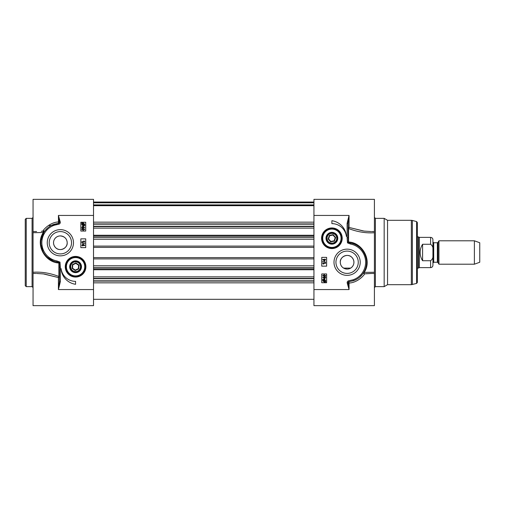 <?xml version="1.0" encoding="UTF-8"?>
<svg xmlns="http://www.w3.org/2000/svg" width="505" height="505" viewBox="0 0 505 505"><rect width="100%" height="100%" fill="white"/><g stroke="black" fill="none" stroke-linecap="round" stroke-linejoin="round"><path stroke-width="0.76" d="M69.677 266.741A5.902 5.902 0 0 0 78.528 271.848A5.902 5.902 0 0 0 78.528 261.628A5.902 5.902 0 0 0 70.227 269.228A5.902 5.902 0 0 0 79.866 270.794A5.902 5.902 0 0 0 77.757 261.255A5.902 5.902 0 0 0 69.677 266.741M25.25 252.5L25.25 285.66L26.228 286.638L26.228 218.362L25.25 219.34L25.25 252.5M25.25 238.139L25.25 237.224M25.25 247.09L25.25 246.528M25.25 245.96L25.25 245.436M25.25 274.411L25.25 274.032M35.868 273.47L33.052 273.47L33.052 305.658L93.52 305.658L93.52 199.342L33.052 199.342L33.052 231.53L35.962 231.53M33.052 272.277L33.052 232.723L43.335 232.483C34.82 245.013 45.519 262.682 58.883 262.966L58.883 276.462A0.978 0.36 -69 0 1 58.41 277.567A0.978 0.726 180 0 0 59.388 276.841A0.978 0.436 -0 0 0 58.883 276.462C50.027 273.066 41.416 271.671 33.052 272.277L33.052 273.622M33.052 231.378L33.052 232.723M60.36 267.221L59.388 267.221L59.388 281.639L58.41 289.561L60.36 281.639L60.36 267.221L59.981 262.108L56.945 260.959A18.534 18.534 0 0 1 54.382 225.205L58.612 224.239L58.511 223.298A0.947 0.947 0 0 0 59.35 222.25L60.291 222.143L58.41 215.439L59.35 222.25A0.978 0.398 0 0 0 58.41 221.96C50.146 222.288 43.462 229.453 42.862 231.151A0.978 0.473 -97.1 0 1 43.335 232.483L43.695 232.609A0.978 0.947 31.3 0 0 42.862 231.151L41.366 231.303M56.945 260.959L56.762 261.918L59.262 262.531L58.883 262.966M53.347 260.946L47.464 257.386M43.102 251.831L40.968 244.83M41.012 240.298L43.866 232.344M59.281 262.531L59.981 262.108M59.218 262.587L59.388 267.221M60.36 281.639L59.388 281.639M54.382 225.205L54.029 224.296A19.506 19.506 0 0 0 56.762 261.918M93.52 215.439L58.41 215.439L58.511 223.298L54.067 224.283M45.128 230.558L47.685 227.925L45.128 230.558M58.504 223.33L51.239 225.501L54.029 224.296M36.587 273.464L43.392 273.912L58.41 277.567L58.41 289.561L93.52 289.561M58.34 277.548L44.427 274.051M36.101 231.53L36.581 231.536M42.874 231.151L44.882 230.88M73.478 242.747A13.111 13.111 0 0 0 53.808 231.391A13.111 13.111 0 0 0 53.808 254.103A13.111 13.111 0 0 0 73.478 242.747M85.894 266.741A10.315 10.315 0 0 0 70.416 257.802A10.315 10.315 0 0 0 70.416 275.673A10.315 10.315 0 0 0 85.894 266.741M75.58 281.367L75.58 284.296A16.968 16.968 0 0 1 61.061 268.572A14.632 14.632 0 0 0 75.58 281.367M85.717 238.846L85.717 247.62L80.844 247.62L80.844 238.846L85.717 238.846M80.844 231.044L80.844 222.263L85.717 222.263L85.717 231.044L80.844 231.044M82.492 227.269L82.492 226L82.826 226L84.72 227.629L82.826 227.629L82.492 228.02L82.492 227.629L81.791 227.629L81.791 227.269L82.492 227.269M82.826 227.269L82.826 226.354L84.146 227.269L82.826 227.269M84.827 225.596L83.256 225.754L81.747 224.365L82.05 223.463L81.677 223.128L83.256 222.951L84.771 224.359L84.455 225.262L84.827 225.596M83.981 225.186L83.243 225.356L82.075 224.353L82.315 223.702L83.981 225.186M84.184 225.022L82.517 223.532L83.262 223.355L84.436 224.359L84.184 225.022M84.733 229.346L83.237 230.299L81.747 229.346L82.044 228.677L83.237 228.386L84.733 229.346M83.237 228.759L84.436 229.339L83.237 229.927L82.037 229.346L83.237 228.759M81.905 241.655L84.196 241.655L83.761 240.942L84.108 240.942L84.846 242.015L81.905 242.015L81.905 241.655M84.884 243.618L81.854 242.766L84.884 243.618M82.605 245.222L82.605 243.953L82.934 243.953L84.834 245.582L82.934 245.582L82.605 245.979L82.605 245.582L81.905 245.582L81.905 245.222L82.605 245.222M82.934 245.222L82.934 244.306L84.259 245.222L82.934 245.222M71.527 242.747A11.16 11.16 0 0 1 54.78 252.412A11.16 11.16 0 0 1 54.78 233.083A11.16 11.16 0 0 1 71.527 242.747M85.332 266.741A9.753 9.753 0 0 1 75.58 276.494A9.753 9.753 0 0 1 65.82 266.741A9.753 9.753 0 0 0 80.453 275.187A9.753 9.753 0 0 0 80.453 258.295A9.753 9.753 0 0 0 65.82 266.741A9.753 9.753 0 0 0 80.453 275.187A9.753 9.753 0 0 0 80.453 258.295A9.753 9.753 0 0 0 65.82 266.741A9.753 9.753 0 0 1 84.423 262.632M70.687 269.007A5.391 5.391 0 0 0 79.986 269.84A5.391 5.391 0 0 0 76.053 261.375A5.391 5.391 0 0 0 70.687 269.007M71.154 268.793A4.88 4.88 0 0 1 76.009 261.88A4.88 4.88 0 0 1 79.569 269.544A4.88 4.88 0 0 1 71.154 268.793M75.914 262.928L72.442 264.538L72.101 268.351L75.239 270.554L78.711 268.944L79.051 265.125L75.914 262.928L75.876 263.376L78.641 265.314L78.338 268.679L75.277 270.106L72.512 268.161L72.815 264.797L75.876 263.376M72.442 264.538L72.815 264.797M72.101 268.351L72.512 268.161M75.239 270.554L75.277 270.106M78.711 268.944L78.338 268.679M79.051 265.125L78.641 265.314M67.19 242.747A6.83 6.83 0 0 1 56.945 248.662A6.83 6.83 0 0 1 56.945 236.832A6.83 6.83 0 0 1 67.19 242.747C66.963 238.732 64.684 236.454 60.36 235.917C54.401 235.968 51.213 242.905 55.569 247.608C59.628 252.128 67.739 248.119 67.19 242.747M333.13 234.636L329.374 235.38L328.136 239.004L330.655 241.882L334.411 241.144L335.648 237.52L333.13 234.636L332.984 235.065L335.206 237.609L334.114 240.803L330.8 241.459L328.578 238.916L329.67 235.715L332.984 235.065M335.648 237.52L335.206 237.609M329.374 235.38L329.67 235.715M328.136 239.004L328.578 238.916M330.655 241.882L330.8 241.459M334.411 241.144L334.114 240.803M330.314 242.873A4.88 4.88 0 0 1 328.679 234.591A4.88 4.88 0 0 1 336.677 237.318A4.88 4.88 0 0 1 330.314 242.873M330.15 243.359A5.391 5.391 0 0 0 337.176 237.217A5.391 5.391 0 0 0 328.345 234.206A5.391 5.391 0 0 0 330.15 243.359M329.986 243.846A5.902 5.902 0 0 0 337.649 239.54A5.902 5.902 0 0 0 332.536 232.395A5.902 5.902 0 0 0 329.986 243.846M322.139 238.259A9.753 9.753 0 0 0 336.766 246.705A9.753 9.753 0 0 0 336.766 229.813A9.753 9.753 0 0 0 322.139 238.259M321.578 238.259A10.315 10.315 0 0 0 337.05 247.198A10.315 10.315 0 0 0 337.05 229.327A10.315 10.315 0 0 0 321.578 238.259M347.181 282.857L349.056 289.561L348.115 282.75L347.181 282.857A1.887 1.887 0 0 1 348.854 280.761L348.955 281.702L353.443 280.704A19.506 19.506 0 0 0 350.704 243.082L348.204 242.469L348.084 223.361L349.056 215.439L347.105 223.361L348.084 223.361M371.592 231.53L374.413 231.53L374.413 199.342L313.946 199.342L313.946 305.658L374.413 305.658L374.413 272.277L363.77 272.391A0.978 0.947 -148.7 0 0 364.604 273.849A0.978 0.473 82.9 0 1 364.13 272.517C372.658 259.98 361.94 242.324 348.583 242.034L348.583 228.538A0.978 0.36 111 0 1 349.056 227.433A0.978 0.726 0 0 0 348.084 228.159A0.978 0.436 180 0 0 348.583 228.538C357.445 231.934 366.056 233.329 374.413 232.723L374.413 231.378M333.994 262.253A13.111 13.111 0 0 0 353.664 273.609A13.111 13.111 0 0 0 353.664 250.897A13.111 13.111 0 0 0 333.994 262.253M331.892 223.633L331.892 220.704A16.968 16.968 0 0 1 346.405 236.428A14.632 14.632 0 0 0 331.892 223.633M321.748 266.154L321.748 257.38L326.621 257.38L326.621 266.154L321.748 266.154M326.621 273.956L326.621 282.737L321.748 282.737L321.748 273.956L326.621 273.956M324.974 277.731L324.974 279L324.646 279L322.745 277.371L324.646 277.371L324.974 276.98L324.974 277.371L325.674 277.371L325.674 277.731L324.974 277.731M324.646 277.731L324.646 278.646L323.326 277.731L324.646 277.731M322.638 279.404L324.21 279.246L325.725 280.635L325.416 281.537L325.794 281.872L324.216 282.049L322.695 280.641L323.011 279.738L322.638 279.404M323.49 279.814L324.223 279.644L325.39 280.647L325.151 281.298L323.49 279.814M323.282 279.978L324.949 281.468L324.21 281.645L323.03 280.641L323.282 279.978M322.739 275.654L324.229 274.701L325.725 275.654L325.422 276.323L324.229 276.614L322.739 275.654M324.229 276.241L323.036 275.661L324.229 275.073L325.428 275.654L324.229 276.241M325.561 263.345L323.276 263.345L323.705 264.058L323.358 264.058L322.626 262.985L325.561 262.985L325.561 263.345M322.588 261.382L325.611 262.234L322.588 261.382M324.86 259.778L324.86 261.047L324.532 261.047L322.638 259.418L324.532 259.418L324.86 259.021L324.86 259.418L325.561 259.418L325.561 259.778L324.86 259.778M324.532 259.778L324.532 260.694L323.213 259.778L324.532 259.778M335.945 262.253A11.16 11.16 0 0 1 352.686 252.588A11.16 11.16 0 0 1 352.686 271.917A11.16 11.16 0 0 1 335.945 262.253M347.105 223.361L347.105 237.779L348.084 237.779M347.105 237.779L347.49 242.892L348.204 242.469M347.49 242.892L350.527 244.041L350.704 243.082C362.805 244.521 371.383 260.94 363.77 272.391L363.606 272.656M350.527 244.041A18.534 18.534 0 0 1 353.09 279.795L353.405 280.717M313.946 289.561L349.056 289.561L349.056 283.04A0.978 0.398 180 0 1 348.115 282.75A0.947 0.947 0 0 1 348.955 281.702L349.056 283.04C357.325 282.712 364.004 275.547 364.604 273.849L371.51 273.47M348.248 242.413L348.583 242.034M374.413 232.723L374.413 272.277M375.392 218.362L384.166 218.362L384.166 286.638L375.392 286.638L375.392 218.362L374.413 217.39M362.331 274.442L359.781 277.081M356.227 279.499L353.443 280.704M370.878 231.536L364.073 231.088L349.056 227.433L349.056 215.439L313.946 215.439M349.119 227.452L363.127 230.955M371.358 273.47L365.809 273.723M340.282 262.253A6.83 6.83 0 0 1 350.52 256.338A6.83 6.83 0 0 1 350.52 268.168A6.83 6.83 0 0 1 340.282 262.253C340.509 266.268 342.781 268.546 347.105 269.083C353.071 269.032 356.252 262.095 351.897 257.392C347.838 252.872 339.726 256.881 340.282 262.253M384.166 218.362L387.55 220.313L387.55 284.687L384.166 286.638M416.606 283.419L416.606 221.581L417.332 222.528L417.332 282.472L416.606 283.419L411.354 284.687L411.354 220.313L387.55 220.313M417.332 252.5L417.332 278.836M313.946 278.406L93.52 278.406M313.946 276.866L93.52 276.866M313.946 228.134L93.52 228.134M313.946 226.593L93.52 226.593M313.946 205.598L93.52 205.598M438.94 252.5L438.94 264.203L474.391 264.203L474.391 240.797L438.94 240.797L438.94 252.5M433.713 242.747L432.937 241.964L432.937 263.036L433.713 262.253L433.713 242.747L437.362 242.747L437.362 262.253L438.037 262.644L438.037 242.356L438.94 240.797M432.937 250.922L432.937 239.723C432.798 238.303 432.015 237.52 430.595 237.382L430.595 244.268C432.659 245.752 433.435 247.974 432.937 250.922L432.937 254.078C433.435 257.026 432.659 259.248 430.595 260.731C432.659 259.248 433.435 257.026 432.937 254.078L432.937 265.276C432.798 266.697 432.015 267.48 430.595 267.618L430.595 260.731L422.597 260.731C420.993 258.225 420.179 255.48 420.16 252.5C420.179 249.52 420.993 246.775 422.597 244.268L430.595 244.268M422.597 260.731L422.597 244.268M430.595 237.382L419.283 237.382L419.283 267.618L430.595 267.618M417.332 236.895L418.437 236.895L418.437 268.105L417.332 268.105M474.391 240.797L479.75 242.747L479.75 262.253L474.391 264.203M26.228 218.362L32.08 218.362L32.08 286.638L26.228 286.638M58.612 224.239A1.887 1.887 0 0 0 60.291 222.143M66.407 266.741A9.166 9.166 0 0 0 80.162 274.682A9.166 9.166 0 0 0 80.162 258.8A9.166 9.166 0 0 0 66.407 266.741M322.72 238.259A9.166 9.166 0 0 0 336.475 246.2A9.166 9.166 0 0 0 336.475 230.318A9.166 9.166 0 0 0 322.72 238.259M353.09 279.795L348.854 280.761M416.606 221.581L412.364 220.445L412.364 284.555M313.946 282.838L93.52 282.838M313.946 281.089L93.52 281.089M313.946 280.824L93.52 280.824M313.946 278.741L93.52 278.741M313.946 268.849L93.52 268.849M313.946 267.549L93.52 267.549M313.946 265.781L93.52 265.781M313.946 258.895L93.52 258.895M313.946 257.613L93.52 257.613M313.946 247.387L93.52 247.387M313.946 246.105L93.52 246.105M313.946 239.218L93.52 239.218M313.946 237.451L93.52 237.451M313.946 236.151L93.52 236.151M313.946 226.259L93.52 226.259M313.946 224.176L93.52 224.176M313.946 223.911L93.52 223.911M313.946 222.162L93.52 222.162M313.946 204.891L93.52 204.891M313.946 202.814L93.52 202.814M313.946 202.189L93.52 202.189M32.08 286.638L33.052 287.61M32.08 218.362L33.052 217.39M51.276 225.482L48.455 225.482M35.981 231.53L36.612 231.536M371.484 273.47L370.885 273.464M375.392 286.638L374.413 287.61M387.55 284.687L411.354 284.687M412.364 220.445L411.354 220.313M370.859 273.47L374.413 273.47M93.52 299.314L313.946 299.314M93.52 269.739L313.946 269.739M93.52 235.261L313.946 235.261M93.52 205.686L313.946 205.686M93.52 202.038L313.946 202.038M437.362 242.747L438.037 242.356M433.713 262.253L437.362 262.253M438.037 262.644L438.94 264.203M343.589 268.105L350.622 268.105M419.283 237.382L418.437 236.895M419.283 267.618L418.437 268.105"/></g></svg>
